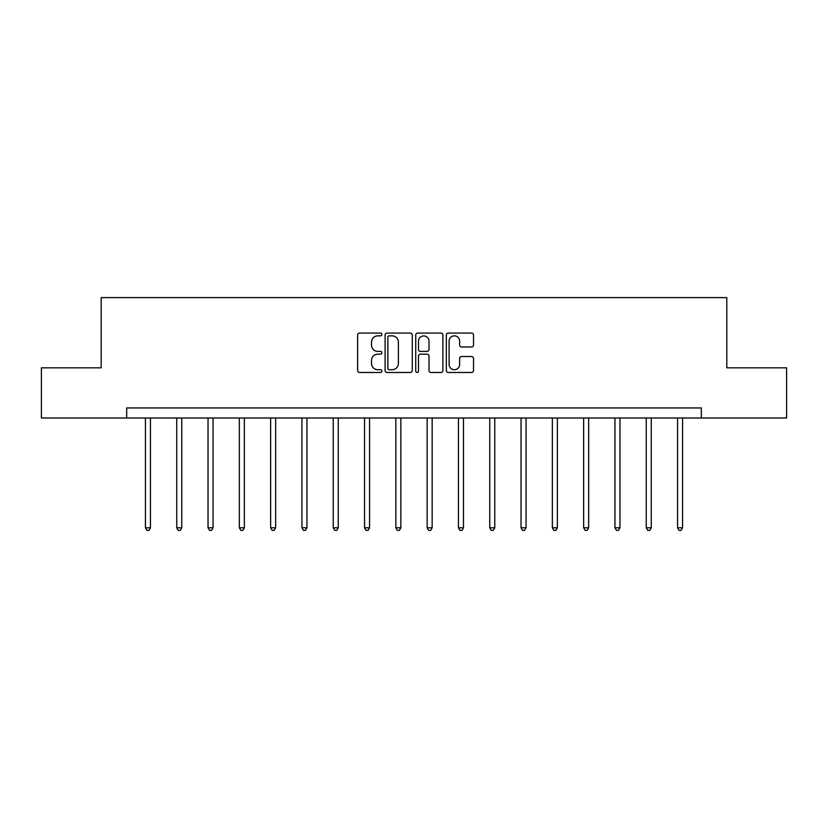 <?xml version="1.0" encoding="UTF-8"?>
<svg xmlns="http://www.w3.org/2000/svg" width="828" height="828" viewBox="0 0 828 828"><rect width="100%" height="100%" fill="white"/><g stroke="black" fill="none" stroke-linecap="round" stroke-linejoin="round"><path stroke-width="1.24" d="M381.894 334.471A1.377 1.377 0 0 0 380.518 333.084L359.59 333.084A1.966 1.966 0 0 0 357.624 335.061L357.624 370.509A1.966 1.966 0 0 0 359.59 372.476L380.518 372.476A1.377 1.377 0 0 0 381.894 371.099A1.377 1.377 0 0 0 380.518 369.723L377.806 369.723A6.303 6.303 0 0 1 371.513 363.42L371.513 360.459A6.303 6.303 0 0 1 377.806 354.167L380.518 354.167A1.377 1.377 0 0 0 381.894 352.78A1.377 1.377 0 0 0 380.518 351.403L377.806 351.403A6.303 6.303 0 0 1 371.513 345.1L371.513 342.15A6.303 6.303 0 0 1 377.806 335.847L380.518 335.847A1.377 1.377 0 0 0 381.894 334.471M471.556 346.973A1.966 1.966 0 0 0 473.523 345.007L473.523 335.061A1.966 1.966 0 0 0 471.556 333.084L448.321 333.084A1.966 1.966 0 0 0 446.344 335.061L446.344 370.509A1.966 1.966 0 0 0 448.321 372.476L471.556 372.476A1.966 1.966 0 0 0 473.523 370.509L473.523 358.493A1.966 1.966 0 0 0 471.556 356.526L461.61 356.526A1.966 1.966 0 0 0 459.643 358.493L459.643 364.455A5.268 5.268 0 0 1 454.375 369.723A5.268 5.268 0 0 1 449.107 364.455L449.107 341.115A5.268 5.268 0 0 1 454.375 335.847A5.268 5.268 0 0 1 459.643 341.115L459.643 345.007A1.966 1.966 0 0 0 461.61 346.973L471.556 346.973M126.674 417.995L41.4 417.995L41.4 367.829L101.192 367.829L101.192 297.604L726.808 297.604L726.808 367.829L786.6 367.829L786.6 417.995L701.326 417.995L701.326 407.956L126.674 407.956L126.674 417.995L701.326 417.995M412.272 335.061A1.966 1.966 0 0 0 410.305 333.084L387.069 333.084A1.966 1.966 0 0 0 385.103 335.061L385.103 370.509A1.966 1.966 0 0 0 387.069 372.476L410.305 372.476A1.966 1.966 0 0 0 412.272 370.509L412.272 335.061M417.695 333.084L440.931 333.084A1.966 1.966 0 0 1 442.897 335.061L442.897 370.509A1.966 1.966 0 0 1 440.931 372.476L430.984 372.476A1.966 1.966 0 0 1 429.018 370.509L429.018 356.133A1.966 1.966 0 0 0 427.051 354.167L420.448 354.167A1.966 1.966 0 0 0 418.482 356.133L418.482 371.099A1.377 1.377 0 0 1 417.105 372.476A1.377 1.377 0 0 1 415.728 371.099L415.728 335.061A1.966 1.966 0 0 1 417.695 333.084M389.232 335.847A1.377 1.377 0 0 0 387.856 337.224L387.856 368.346A1.377 1.377 0 0 0 389.232 369.723L392.089 369.723A6.303 6.303 0 0 0 398.392 363.42L398.392 342.15A6.303 6.303 0 0 0 392.089 335.847L389.232 335.847M429.018 341.208A5.268 5.268 0 0 0 423.75 335.94A5.268 5.268 0 0 0 418.482 341.208L418.482 349.437A1.966 1.966 0 0 0 420.448 351.403L427.051 351.403A1.966 1.966 0 0 0 429.018 349.437L429.018 341.208M145.438 417.995L145.438 527.788L150.448 527.788L150.448 417.995M150.448 527.788L148.947 530.396L146.939 530.396L145.438 527.788M176.737 417.995L176.737 527.788L181.756 527.788L181.756 417.995M181.756 527.788L180.245 530.396L178.237 530.396L176.737 527.788M208.035 417.995L208.035 527.788L213.055 527.788L213.055 417.995M213.055 527.788L211.544 530.396L209.546 530.396L208.035 527.788M239.333 417.995L239.333 527.788L244.353 527.788L244.353 417.995M244.353 527.788L242.852 530.396L240.844 530.396L239.333 527.788M270.642 417.995L270.642 527.788L275.652 527.788L275.652 417.995M275.652 527.788L274.151 530.396L272.143 530.396L270.642 527.788M301.941 417.995L301.941 527.788L306.96 527.788L306.96 417.995M306.96 527.788L305.449 530.396L303.441 530.396L301.941 527.788M333.239 417.995L333.239 527.788L338.259 527.788L338.259 417.995M338.259 527.788L336.748 530.396L334.74 530.396L333.239 527.788M364.537 417.995L364.537 527.788L369.557 527.788L369.557 417.995M369.557 527.788L368.056 530.396L366.048 530.396L364.537 527.788M395.846 417.995L395.846 527.788L400.856 527.788L400.856 417.995M400.856 527.788L399.355 530.396L397.347 530.396L395.846 527.788M427.144 417.995L427.144 527.788L432.154 527.788L432.154 417.995M432.154 527.788L430.653 530.396L428.645 530.396L427.144 527.788M458.443 417.995L458.443 527.788L463.463 527.788L463.463 417.995M463.463 527.788L461.952 530.396L459.944 530.396L458.443 527.788M489.741 417.995L489.741 527.788L494.761 527.788L494.761 417.995M494.761 527.788L493.26 530.396L491.252 530.396L489.741 527.788M521.04 417.995L521.04 527.788L526.059 527.788L526.059 417.995M526.059 527.788L524.559 530.396L522.551 530.396L521.04 527.788M552.348 417.995L552.348 527.788L557.358 527.788L557.358 417.995M557.358 527.788L555.857 530.396L553.849 530.396L552.348 527.788M583.647 417.995L583.647 527.788L588.667 527.788L588.667 417.995M588.667 527.788L587.155 530.396L585.148 530.396L583.647 527.788M614.945 417.995L614.945 527.788L619.965 527.788L619.965 417.995M619.965 527.788L618.454 530.396L616.456 530.396L614.945 527.788M646.244 417.995L646.244 527.788L651.263 527.788L651.263 417.995M651.263 527.788L649.763 530.396L647.755 530.396L646.244 527.788M677.552 417.995L677.552 527.788L682.562 527.788L682.562 417.995M682.562 527.788L681.061 530.396L679.053 530.396L677.552 527.788"/></g></svg>
